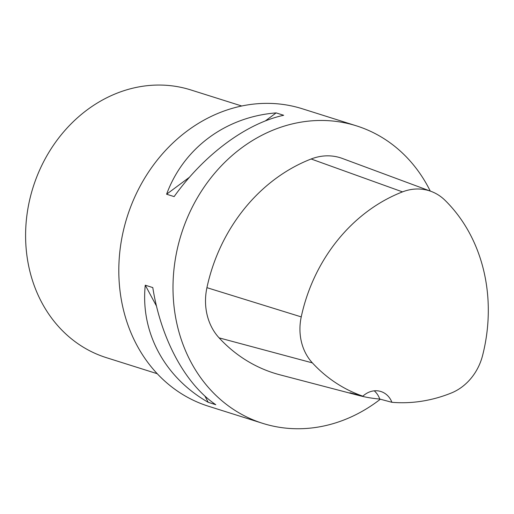 <?xml version="1.0" encoding="UTF-8"?>
<svg xmlns="http://www.w3.org/2000/svg" width="514" height="514" viewBox="0 0 514 514"><rect width="100%" height="100%" fill="white"/><g stroke="black" fill="none" stroke-linecap="round" stroke-linejoin="round"><path stroke-width="0.77" d="M380.347 399.211A155.96 134.52 -72.5 0 1 262.654 423.337L208.466 406.24A155.96 134.52 -72.5 0 1 123.521 230.137A155.96 134.52 -72.5 0 1 302.341 108.775L356.53 125.879A155.96 134.52 -72.5 0 1 430.269 191.079M262.654 423.337A155.96 134.52 -72.5 0 1 177.709 247.24A155.96 134.52 -72.5 0 1 356.53 125.879M145.263 285.199L152.786 287.577C160.908 338.848 185.156 383.939 215.784 404.704L208.26 402.327C164.583 377.443 140.335 332.359 145.263 285.199L156.487 306.068M276.14 112.9L283.67 115.277C246.283 123.341 204.116 154.643 174.124 196.599L166.6 194.221C183.543 148.148 225.71 116.845 276.14 112.9L265.34 120.925M206.93 287.667A165.322 142.59 -72.5 0 1 311.156 158.993A56.148 48.425 -72.5 0 1 342.369 158.46L431.105 191.388A51.445 44.371 -72.5 0 1 445.015 200.287A160.619 138.536 -72.5 0 1 482.595 355.457A51.445 44.371 -72.5 0 1 451.228 393.043A160.619 138.536 -72.5 0 1 391.919 402.301L379.743 399.05A161.261 139.095 107.5 0 1 358.978 395.517L280.008 374.841A165.322 142.59 -72.5 0 1 219.086 337.859A56.148 48.425 -72.5 0 1 206.93 287.667L301.243 316.894A160.619 138.536 -72.5 0 1 402.507 191.883A51.445 44.371 -72.5 0 1 431.105 191.388M301.243 316.894A51.445 44.371 -72.5 0 0 312.377 362.884A160.619 138.536 -72.5 0 0 362.871 396.178L349.931 392.76A161.261 139.095 107.5 0 0 358.978 395.517M362.871 396.178A21.832 18.832 -72.5 0 1 380.861 391.507A21.832 18.832 -72.5 0 1 391.919 402.301M374.25 390.833A21.832 18.832 -72.5 0 1 379.743 399.05M204.855 396.005L208.26 402.327M189.467 177.246L166.6 194.221M241.734 106L190.778 89.924A140.367 121.066 107.5 0 0 33.076 187.34A140.367 121.066 107.5 0 0 106.289 357.635L157.245 373.717M402.507 191.883L311.156 158.993M312.377 362.884L219.086 337.859"/></g></svg>
